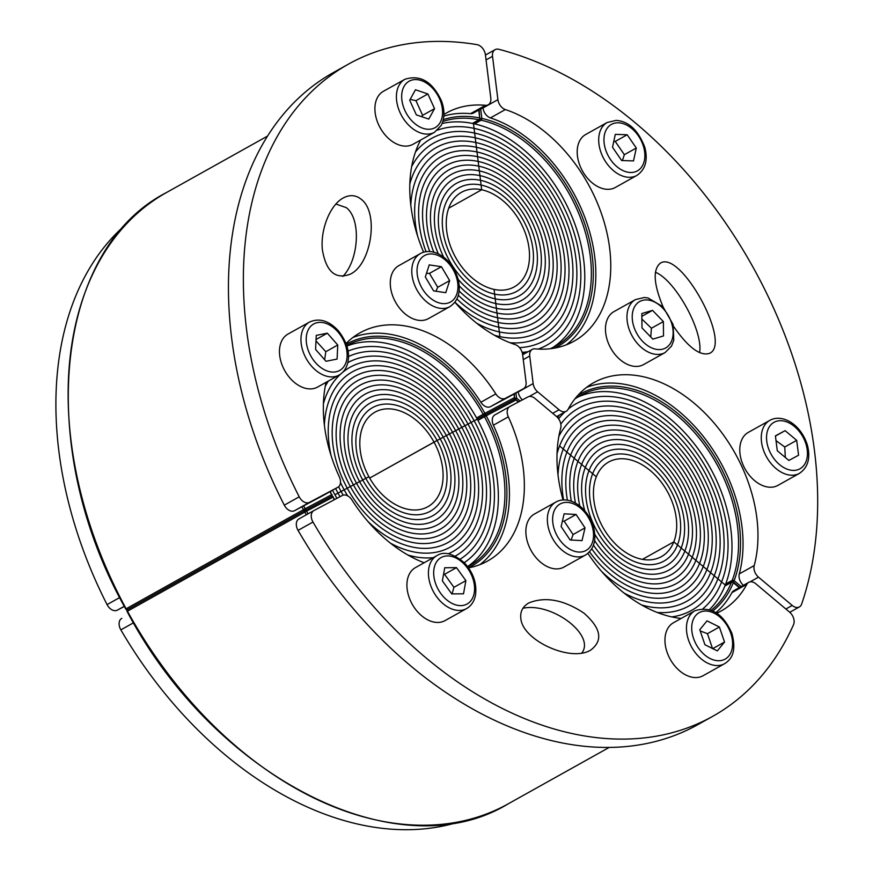 <?xml version="1.0" encoding="UTF-8"?>
<svg xmlns="http://www.w3.org/2000/svg" width="873" height="873" viewBox="0 0 873 873"><rect width="100%" height="100%" fill="white"/><g stroke="black" fill="none" stroke-linecap="round" stroke-linejoin="round"><path stroke-width="1.31" d="M442.098 123.508A126.061 85.816 -119.2 0 1 473.482 123.639L474.061 128.364A120.921 82.313 60.8 0 0 437.515 130.121A120.921 82.313 -119.2 0 1 474.061 128.364L474.65 133.089A115.793 78.821 60.8 0 0 431.404 138.501A115.793 78.821 60.8 0 0 415.493 151.935A115.793 78.821 -119.2 0 1 431.404 138.501A115.793 78.821 -119.2 0 1 474.65 133.089L475.239 137.814A110.653 75.329 60.8 0 0 433.903 142.986A110.653 75.329 60.8 0 0 411.652 166.612A110.653 75.329 -119.2 0 1 433.903 142.986A110.653 75.329 -119.2 0 1 475.239 137.814L475.829 142.539A105.513 71.826 60.8 0 0 436.413 147.472A105.513 71.826 60.8 0 0 409.841 183.908A105.513 71.826 -119.2 0 1 436.413 147.472A105.513 71.826 -119.2 0 1 475.829 142.539L476.407 147.264A100.384 68.334 60.8 0 0 438.912 151.957A100.384 68.334 60.8 0 0 410.801 205.231A100.384 68.334 -119.2 0 1 438.912 151.957A100.384 68.334 -119.2 0 1 476.407 147.264L476.996 151.978A95.244 64.831 60.8 0 0 441.422 156.442A95.244 64.831 60.8 0 0 417.556 235.917A95.244 64.831 -119.2 0 1 441.422 156.442A95.244 64.831 -119.2 0 1 476.996 151.978L477.586 156.703A90.105 61.339 60.8 0 0 443.921 160.927A90.105 61.339 60.8 0 0 426.057 251.708A90.105 61.339 -119.2 0 1 443.921 160.927A90.105 61.339 -119.2 0 1 477.586 156.703L478.175 161.429A84.976 57.847 60.8 0 0 446.43 165.401A84.976 57.847 60.8 0 0 429.789 251.566A84.976 57.847 -119.2 0 1 446.43 165.401A84.976 57.847 -119.2 0 1 478.175 161.429L478.753 166.154A79.836 54.344 60.8 0 0 448.94 169.886A79.836 54.344 60.8 0 0 433.837 252.232A79.836 54.344 -119.2 0 1 448.94 169.886A79.836 54.344 -119.2 0 1 478.753 166.154L479.342 170.879A74.707 50.852 60.8 0 0 451.439 174.371A74.707 50.852 60.8 0 0 438.333 253.879A74.707 50.852 -119.2 0 1 451.439 174.371A74.707 50.852 -119.2 0 1 479.342 170.879L479.932 175.604A69.567 47.36 60.8 0 0 453.949 178.856A69.567 47.36 60.8 0 0 443.67 257.164A69.567 47.36 -119.2 0 1 453.949 178.856A69.567 47.36 -119.2 0 1 479.932 175.604L480.521 180.329A64.427 43.857 60.8 0 0 456.448 183.341A64.427 43.857 60.8 0 0 442.611 245.258A64.427 43.857 60.8 0 0 495.231 298.85L499.923 336.64A105.513 71.826 -119.2 0 1 494.369 335.232A105.513 71.826 60.8 0 0 499.923 336.64A105.513 71.826 60.8 0 0 539.339 331.707A105.513 71.826 -119.2 0 1 499.923 336.64L499.334 331.915A100.384 68.334 -119.2 0 1 476.723 323.228A100.384 68.334 60.8 0 0 499.334 331.915A100.384 68.334 60.8 0 0 536.83 327.222A100.384 68.334 -119.2 0 1 499.334 331.915L498.756 327.189A95.244 64.831 -119.2 0 1 454.975 302.211A95.244 64.831 60.8 0 0 498.756 327.189A95.244 64.831 60.8 0 0 534.331 322.737A95.244 64.831 -119.2 0 1 498.756 327.189L498.167 322.464A90.105 61.339 -119.2 0 1 456.939 299.024A90.105 61.339 60.8 0 0 498.167 322.464A90.105 61.339 60.8 0 0 531.821 318.252A90.105 61.339 -119.2 0 1 498.167 322.464L497.577 317.739A84.976 57.847 -119.2 0 1 458.347 295.292A84.976 57.847 60.8 0 0 497.577 317.739A84.976 57.847 60.8 0 0 529.322 313.767A84.976 57.847 -119.2 0 1 497.577 317.739L496.988 313.025A79.836 54.344 -119.2 0 1 459.154 290.96A79.836 54.344 60.8 0 0 496.988 313.025A79.836 54.344 60.8 0 0 526.812 309.282A79.836 54.344 -119.2 0 1 496.988 313.025L496.41 308.3A74.707 50.852 -119.2 0 1 459.22 285.842A74.707 50.852 60.8 0 0 496.41 308.3A74.707 50.852 60.8 0 0 524.313 304.808A74.707 50.852 -119.2 0 1 496.41 308.3L495.82 303.575A69.567 47.36 -119.2 0 1 458.15 279.305A69.567 47.36 60.8 0 0 495.82 303.575A69.567 47.36 60.8 0 0 521.803 300.323A69.567 47.36 -119.2 0 1 495.82 303.575L495.231 298.85A64.427 43.857 -119.2 0 1 442.611 245.258A64.427 43.857 -119.2 0 1 456.448 183.341A64.427 43.857 -119.2 0 1 480.521 180.329L481.099 185.054A59.299 40.365 60.8 0 0 458.958 187.826A59.299 40.365 60.8 0 0 446.212 244.8A59.299 40.365 60.8 0 0 494.642 294.125L495.231 298.85A64.427 43.857 60.8 0 0 519.304 295.838A64.427 43.857 -119.2 0 1 495.231 298.85L494.642 294.125A59.299 40.365 -119.2 0 1 446.212 244.8A59.299 40.365 -119.2 0 1 458.958 187.826A59.299 40.365 -119.2 0 1 481.099 185.054L481.689 189.768L448.7 208.211L481.689 189.768A54.159 36.862 60.8 0 0 461.457 192.311A54.159 36.862 60.8 0 0 449.824 244.353A54.159 36.862 60.8 0 0 494.063 289.399L494.642 294.125A59.299 40.365 60.8 0 0 516.794 291.353A59.299 40.365 -119.2 0 1 494.642 294.125L494.063 289.399A54.159 36.862 -119.2 0 0 514.284 286.868A54.159 36.862 -119.2 0 0 525.928 234.826A54.159 36.862 -119.2 0 0 481.689 189.768L481.099 185.054A59.299 40.365 -119.2 0 1 529.529 234.368A59.299 40.365 -119.2 0 1 516.794 291.353A59.299 40.365 60.8 0 0 529.529 234.368A59.299 40.365 60.8 0 0 481.099 185.054L480.521 180.329A64.427 43.857 -119.2 0 1 533.141 233.92A64.427 43.857 -119.2 0 1 519.304 295.838A64.427 43.857 60.8 0 0 533.141 233.92A64.427 43.857 60.8 0 0 480.521 180.329L479.932 175.604A69.567 47.36 -119.2 0 1 536.742 233.462A69.567 47.36 -119.2 0 1 521.803 300.323A69.567 47.36 60.8 0 0 536.742 233.462A69.567 47.36 60.8 0 0 479.932 175.604L479.342 170.879A74.707 50.852 -119.2 0 1 540.354 233.015A74.707 50.852 -119.2 0 1 524.313 304.808A74.707 50.852 60.8 0 0 540.354 233.015A74.707 50.852 60.8 0 0 479.342 170.879L478.753 166.154A79.836 54.344 -119.2 0 1 543.966 232.567A79.836 54.344 -119.2 0 1 526.812 309.282A79.836 54.344 60.8 0 0 543.966 232.567A79.836 54.344 60.8 0 0 478.753 166.154L478.175 161.429A84.976 57.847 -119.2 0 1 547.567 232.109A84.976 57.847 -119.2 0 1 529.322 313.767A84.976 57.847 60.8 0 0 547.567 232.109A84.976 57.847 60.8 0 0 478.175 161.429L477.586 156.703A90.105 61.339 -119.2 0 1 551.179 231.661A90.105 61.339 -119.2 0 1 531.821 318.252A90.105 61.339 60.8 0 0 551.179 231.661A90.105 61.339 60.8 0 0 477.586 156.703L476.996 151.978A95.244 64.831 -119.2 0 1 554.792 231.203A95.244 64.831 -119.2 0 1 534.331 322.737A95.244 64.831 60.8 0 0 554.792 231.203A95.244 64.831 60.8 0 0 476.996 151.978L476.407 147.264A100.384 68.334 -119.2 0 1 558.393 230.756A100.384 68.334 -119.2 0 1 536.83 327.222A100.384 68.334 60.8 0 0 558.393 230.756A100.384 68.334 60.8 0 0 476.407 147.264L475.829 142.539A105.513 71.826 -119.2 0 1 562.005 230.308A105.513 71.826 -119.2 0 1 539.339 331.707A105.513 71.826 60.8 0 0 562.005 230.308A105.513 71.826 60.8 0 0 475.829 142.539L475.239 137.814A110.653 75.329 -119.2 0 1 565.617 229.85A110.653 75.329 -119.2 0 1 541.838 336.192A110.653 75.329 -119.2 0 1 510.061 342.751A110.653 75.329 60.8 0 0 541.838 336.192A110.653 75.329 60.8 0 0 565.617 229.85A110.653 75.329 60.8 0 0 475.239 137.814L474.65 133.089A115.793 78.821 -119.2 0 1 569.218 229.403A115.793 78.821 -119.2 0 1 544.348 340.666A115.793 78.821 -119.2 0 1 519.522 347.65A115.793 78.821 60.8 0 0 544.348 340.666A115.793 78.821 60.8 0 0 569.218 229.403A115.793 78.821 60.8 0 0 474.65 133.089L474.061 128.364A120.921 82.313 -119.2 0 1 572.83 228.944A120.921 82.313 -119.2 0 1 546.847 345.151A120.921 82.313 -119.2 0 1 538.205 349.069A120.921 82.313 60.8 0 0 546.847 345.151A120.921 82.313 60.8 0 0 572.83 228.944A120.921 82.313 60.8 0 0 474.061 128.364L473.482 123.639A126.061 85.816 60.8 0 1 575.547 225.921A126.061 85.816 60.8 0 1 552.587 347.694M467.622 566.555A126.061 85.816 -119.2 0 0 477.258 419.171L474.17 420.808A120.921 82.313 -119.2 0 1 464.25 562.638A120.921 82.313 60.8 0 0 474.17 420.808L471.082 422.445A115.793 78.821 -119.2 0 1 460.257 559.113A115.793 78.821 60.8 0 0 471.082 422.445L467.993 424.092A110.653 75.329 -119.2 0 1 455.422 556.014A110.653 75.329 -119.2 0 1 455.346 556.057A110.653 75.329 60.8 0 0 455.422 556.014A110.653 75.329 60.8 0 0 467.993 424.092L464.905 425.729A105.513 71.826 -119.2 0 1 452.912 551.529A105.513 71.826 -119.2 0 1 448.373 553.766A105.513 71.826 60.8 0 0 452.912 551.529A105.513 71.826 60.8 0 0 464.905 425.729L461.817 427.366A100.384 68.334 -119.2 0 1 450.413 547.044A100.384 68.334 -119.2 0 1 390.307 543.061A100.384 68.334 60.8 0 0 450.413 547.044A100.384 68.334 60.8 0 0 461.817 427.366L458.729 429.003A95.244 64.831 -119.2 0 1 447.904 542.57A95.244 64.831 -119.2 0 1 367.708 521.225A95.244 64.831 60.8 0 0 447.904 542.57A95.244 64.831 60.8 0 0 458.729 429.003L455.641 430.651A90.105 61.339 -119.2 0 1 445.405 538.084A90.105 61.339 60.8 0 0 455.641 430.651L452.552 432.288A84.976 57.847 -119.2 0 1 442.895 533.599A84.976 57.847 60.8 0 0 452.552 432.288L449.464 433.925A79.836 54.344 -119.2 0 1 440.396 529.114A79.836 54.344 60.8 0 0 449.464 433.925L446.376 435.562A74.707 50.852 -119.2 0 1 437.886 524.629A74.707 50.852 60.8 0 0 446.376 435.562L443.288 437.209A69.567 47.36 -119.2 0 1 435.387 520.144A69.567 47.36 60.8 0 0 443.288 437.209L440.199 438.846A64.427 43.857 -119.2 0 1 432.877 515.659A64.427 43.857 60.8 0 0 440.199 438.846L437.111 440.483A59.299 40.365 -119.2 0 1 430.378 511.185A59.299 40.365 60.8 0 0 437.111 440.483L434.023 442.12A54.159 36.862 60.8 0 1 427.868 506.7A54.159 36.862 60.8 0 1 368.886 476.702L365.798 478.349A59.299 40.365 60.8 0 0 430.378 511.185A59.299 40.365 -119.2 0 1 365.798 478.349L368.886 476.702A54.159 36.862 -119.2 0 1 375.041 412.132A54.159 36.862 -119.2 0 1 434.023 442.12L369.661 478.088L437.111 440.483A59.299 40.365 60.8 0 0 372.531 407.647A59.299 40.365 60.8 0 0 365.798 478.349L362.71 479.986A64.427 43.857 60.8 0 0 432.877 515.659A64.427 43.857 -119.2 0 1 362.71 479.986L365.798 478.349A59.299 40.365 -119.2 0 1 372.531 407.647A59.299 40.365 -119.2 0 1 437.111 440.483L440.199 438.846A64.427 43.857 60.8 0 0 370.032 403.173A64.427 43.857 60.8 0 0 362.71 479.986L359.621 481.623A69.567 47.36 60.8 0 0 435.387 520.144A69.567 47.36 -119.2 0 1 359.621 481.623L362.71 479.986A64.427 43.857 -119.2 0 1 370.032 403.173A64.427 43.857 -119.2 0 1 440.199 438.846L443.288 437.209A69.567 47.36 60.8 0 0 367.522 398.688A69.567 47.36 60.8 0 0 359.621 481.623L356.533 483.271A74.707 50.852 60.8 0 0 437.886 524.629A74.707 50.852 -119.2 0 1 356.533 483.271L359.621 481.623A69.567 47.36 -119.2 0 1 367.522 398.688A69.567 47.36 -119.2 0 1 443.288 437.209L446.376 435.562A74.707 50.852 60.8 0 0 365.023 394.203A74.707 50.852 60.8 0 0 356.533 483.271L353.445 484.908A79.836 54.344 60.8 0 0 440.396 529.114A79.836 54.344 -119.2 0 1 353.445 484.908L356.533 483.271A74.707 50.852 -119.2 0 1 365.023 394.203A74.707 50.852 -119.2 0 1 446.376 435.562L449.464 433.925A79.836 54.344 60.8 0 0 362.513 389.718A79.836 54.344 60.8 0 0 353.445 484.908L350.357 486.545A84.976 57.847 60.8 0 0 442.895 533.599A84.976 57.847 -119.2 0 1 350.357 486.545L353.445 484.908A79.836 54.344 -119.2 0 1 362.513 389.718A79.836 54.344 -119.2 0 1 449.464 433.925L452.552 432.288A84.976 57.847 60.8 0 0 360.014 385.233A84.976 57.847 60.8 0 0 350.357 486.545L347.268 488.182A90.105 61.339 60.8 0 0 445.405 538.084A90.105 61.339 -119.2 0 1 347.268 488.182L350.357 486.545A84.976 57.847 -119.2 0 1 360.014 385.233A84.976 57.847 -119.2 0 1 452.552 432.288L455.641 430.651A90.105 61.339 60.8 0 0 357.504 380.748A90.105 61.339 60.8 0 0 347.268 488.182L344.18 489.829A95.244 64.831 60.8 0 0 347.661 495.842A95.244 64.831 -119.2 0 1 344.18 489.829A95.244 64.831 -119.2 0 1 340.492 482.562A95.244 64.831 60.8 0 0 344.18 489.829L341.092 491.466A100.384 68.334 60.8 0 0 343.176 495.144A100.384 68.334 -119.2 0 1 341.092 491.466A100.384 68.334 -119.2 0 1 338.626 486.741A100.384 68.334 60.8 0 0 341.092 491.466L338.004 493.103A105.513 71.826 60.8 0 0 340.023 496.693A105.513 71.826 -119.2 0 1 338.004 493.103A105.513 71.826 -119.2 0 1 335.603 488.531A105.513 71.826 60.8 0 0 338.004 493.103L334.916 494.74A110.653 75.329 60.8 0 0 336.934 498.33A110.653 75.329 -119.2 0 1 334.916 494.74A110.653 75.329 -119.2 0 1 332.548 490.244A110.653 75.329 60.8 0 0 334.916 494.74L347.268 488.182A90.105 61.339 -119.2 0 1 357.504 380.748A90.105 61.339 -119.2 0 1 455.641 430.651L458.729 429.003A95.244 64.831 60.8 0 0 354.995 376.263A95.244 64.831 60.8 0 0 331.129 455.75A95.244 64.831 -119.2 0 1 354.995 376.263A95.244 64.831 -119.2 0 1 458.729 429.003L461.817 427.366A100.384 68.334 60.8 0 0 352.496 371.778A100.384 68.334 60.8 0 0 324.385 425.053A100.384 68.334 -119.2 0 1 352.496 371.778A100.384 68.334 -119.2 0 1 461.817 427.366L464.905 425.729A105.513 71.826 60.8 0 0 349.986 367.304A105.513 71.826 60.8 0 0 342.849 372.16A105.513 71.826 -119.2 0 1 349.986 367.304A105.513 71.826 -119.2 0 1 464.905 425.729L467.993 424.092A110.653 75.329 60.8 0 0 347.814 362.633A110.653 75.329 -119.2 0 1 467.993 424.092L471.082 422.445A115.793 78.821 60.8 0 0 348.48 356.544A115.793 78.821 -119.2 0 1 471.082 422.445L474.17 420.808A120.921 82.313 60.8 0 0 348.043 351.132A120.921 82.313 -119.2 0 1 474.17 420.808L477.258 419.171A126.061 85.816 60.8 0 0 346.854 346.09M325.236 386.433A110.653 75.329 -119.2 0 1 328.346 381.065A110.653 75.329 60.8 0 0 325.236 386.433M323.414 403.741A105.513 71.826 -119.2 0 1 340.656 374.059A105.513 71.826 60.8 0 0 323.414 403.741M346.712 345.599A126.061 85.816 -119.2 0 1 483.151 414.282L484.886 413.322A127.458 86.765 60.8 0 0 346.254 344.257M423.645 562.583A110.653 75.329 60.8 0 0 424.376 562.627A110.653 75.329 -119.2 0 1 423.645 562.583M407.953 555.053A105.513 71.826 60.8 0 0 433.281 557.661A105.513 71.826 -119.2 0 1 407.953 555.053M709.476 609.605A126.061 85.816 60.8 0 0 725.277 585.019L721.6 581.931A120.921 82.313 -119.2 0 1 703.06 608.623A120.921 82.313 60.8 0 0 721.6 581.931L717.922 578.843A115.793 78.821 -119.2 0 1 691.547 610.402A115.793 78.821 -119.2 0 1 671.774 616.905A115.793 78.821 60.8 0 0 691.547 610.402A115.793 78.821 60.8 0 0 717.922 578.843L714.245 575.765A110.653 75.329 -119.2 0 1 689.048 605.917A110.653 75.329 -119.2 0 1 657.271 612.475A110.653 75.329 60.8 0 0 689.048 605.917A110.653 75.329 60.8 0 0 714.245 575.765L710.578 572.677A105.513 71.826 -119.2 0 1 686.538 601.432A105.513 71.826 -119.2 0 1 641.579 604.956A105.513 71.826 60.8 0 0 686.538 601.432A105.513 71.826 60.8 0 0 710.578 572.677L706.901 569.589A100.384 68.334 -119.2 0 1 684.039 596.946A100.384 68.334 -119.2 0 1 623.933 592.953A100.384 68.334 60.8 0 0 684.039 596.946A100.384 68.334 60.8 0 0 706.901 569.589L703.223 566.512A95.244 64.831 -119.2 0 1 681.529 592.461A95.244 64.831 -119.2 0 1 601.333 571.117A95.244 64.831 60.8 0 0 681.529 592.461A95.244 64.831 60.8 0 0 703.223 566.512L699.546 563.423A90.105 61.339 -119.2 0 1 679.03 587.976A90.105 61.339 -119.2 0 1 589.537 551.834A90.105 61.339 60.8 0 0 679.03 587.976A90.105 61.339 60.8 0 0 699.546 563.423L695.879 560.346A84.976 57.847 -119.2 0 1 676.52 583.491A84.976 57.847 -119.2 0 1 591.752 548.877A84.976 57.847 60.8 0 0 676.52 583.491A84.976 57.847 60.8 0 0 695.879 560.346L692.202 557.258A79.836 54.344 -119.2 0 1 674.021 579.017A79.836 54.344 -119.2 0 1 593.465 545.199A79.836 54.344 60.8 0 0 674.021 579.017A79.836 54.344 60.8 0 0 692.202 557.258L688.524 554.169A74.707 50.852 -119.2 0 1 671.512 574.532A74.707 50.852 -119.2 0 1 594.589 540.573A74.707 50.852 60.8 0 0 671.512 574.532A74.707 50.852 60.8 0 0 688.524 554.169L684.858 551.092A69.567 47.36 -119.2 0 1 669.002 570.047A69.567 47.36 -119.2 0 1 594.808 534.276A69.567 47.36 60.8 0 0 669.002 570.047A69.567 47.36 60.8 0 0 684.858 551.092L681.18 548.004A64.427 43.857 -119.2 0 1 666.503 565.562A64.427 43.857 -119.2 0 1 605.938 544.174A64.427 43.857 -119.2 0 1 588.98 470.623L559.582 445.95A105.513 71.826 60.8 0 0 557.039 453.644A105.513 71.826 -119.2 0 1 559.582 445.95A105.513 71.826 -119.2 0 1 583.611 417.196A105.513 71.826 60.8 0 0 559.582 445.95L563.26 449.038A100.384 68.334 60.8 0 0 558.011 474.956A100.384 68.334 -119.2 0 1 563.26 449.038A100.384 68.334 -119.2 0 1 586.121 421.681A100.384 68.334 60.8 0 0 563.26 449.038L566.926 452.116A95.244 64.831 60.8 0 0 563.598 499.967A95.244 64.831 -119.2 0 1 566.926 452.116A95.244 64.831 -119.2 0 1 588.62 426.166A95.244 64.831 60.8 0 0 566.926 452.116L570.604 455.204A90.105 61.339 60.8 0 0 567.406 500.229A90.105 61.339 -119.2 0 1 570.604 455.204A90.105 61.339 -119.2 0 1 591.13 430.651A90.105 61.339 60.8 0 0 570.604 455.204L574.281 458.281A84.976 57.847 60.8 0 0 571.357 501.255A84.976 57.847 -119.2 0 1 574.281 458.281A84.976 57.847 -119.2 0 1 593.629 435.136A84.976 57.847 60.8 0 0 574.281 458.281L577.948 461.37A79.836 54.344 60.8 0 0 575.471 503.121A79.836 54.344 -119.2 0 1 577.948 461.37A79.836 54.344 -119.2 0 1 596.139 439.61A79.836 54.344 60.8 0 0 577.948 461.37L581.625 464.458A74.707 50.852 60.8 0 0 579.836 506.056A74.707 50.852 -119.2 0 1 581.625 464.458A74.707 50.852 -119.2 0 1 598.638 444.095A74.707 50.852 60.8 0 0 581.625 464.458L585.303 467.535A69.567 47.36 60.8 0 0 584.779 510.792A69.567 47.36 -119.2 0 1 585.303 467.535A69.567 47.36 -119.2 0 1 601.148 448.58A69.567 47.36 60.8 0 0 585.303 467.535L588.98 470.623A64.427 43.857 60.8 0 0 605.938 544.174A64.427 43.857 60.8 0 0 666.503 565.562A64.427 43.857 60.8 0 0 681.18 548.004L677.503 544.916A59.299 40.365 -119.2 0 1 663.993 561.077A59.299 40.365 -119.2 0 1 608.252 541.402A59.299 40.365 -119.2 0 1 592.647 473.712L588.98 470.623A64.427 43.857 -119.2 0 1 603.658 453.065A64.427 43.857 60.8 0 0 588.98 470.623L592.647 473.712A59.299 40.365 60.8 0 0 608.252 541.402A59.299 40.365 60.8 0 0 663.993 561.077A59.299 40.365 60.8 0 0 677.503 544.916L673.825 541.838A54.159 36.862 -119.2 0 1 661.494 556.592A54.159 36.862 -119.2 0 1 610.576 538.619A54.159 36.862 -119.2 0 1 596.324 476.789L592.647 473.712A59.299 40.365 -119.2 0 1 606.157 457.55A59.299 40.365 60.8 0 0 592.647 473.712L596.324 476.789A54.159 36.862 60.8 0 1 608.667 462.035A54.159 36.862 60.8 0 1 659.573 480.008A54.159 36.862 60.8 0 1 673.825 541.838L642.463 559.364L673.825 541.838L677.503 544.916A59.299 40.365 60.8 0 0 661.898 477.225A59.299 40.365 60.8 0 0 606.157 457.55A59.299 40.365 -119.2 0 1 661.898 477.225A59.299 40.365 -119.2 0 1 677.503 544.916L681.18 548.004A64.427 43.857 60.8 0 0 664.222 474.454A64.427 43.857 60.8 0 0 603.658 453.065A64.427 43.857 -119.2 0 1 664.222 474.454A64.427 43.857 -119.2 0 1 681.18 548.004L684.858 551.092A69.567 47.36 60.8 0 0 666.546 471.671A69.567 47.36 60.8 0 0 601.148 448.58A69.567 47.36 -119.2 0 1 666.546 471.671A69.567 47.36 -119.2 0 1 684.858 551.092L688.524 554.169A74.707 50.852 60.8 0 0 668.871 468.888A74.707 50.852 60.8 0 0 598.638 444.095A74.707 50.852 -119.2 0 1 668.871 468.888A74.707 50.852 -119.2 0 1 688.524 554.169L692.202 557.258A79.836 54.344 60.8 0 0 671.195 466.117A79.836 54.344 60.8 0 0 596.139 439.61A79.836 54.344 -119.2 0 1 671.195 466.117A79.836 54.344 -119.2 0 1 692.202 557.258L695.879 560.346A84.976 57.847 60.8 0 0 673.509 463.334A84.976 57.847 60.8 0 0 593.629 435.136A84.976 57.847 -119.2 0 1 673.509 463.334A84.976 57.847 -119.2 0 1 695.879 560.346L699.546 563.423A90.105 61.339 60.8 0 0 675.833 460.551A90.105 61.339 60.8 0 0 591.13 430.651A90.105 61.339 -119.2 0 1 675.833 460.551A90.105 61.339 -119.2 0 1 699.546 563.423L703.223 566.512A95.244 64.831 60.8 0 0 678.157 457.779A95.244 64.831 60.8 0 0 588.62 426.166A95.244 64.831 -119.2 0 1 678.157 457.779A95.244 64.831 -119.2 0 1 703.223 566.512L706.901 569.589A100.384 68.334 60.8 0 0 680.482 454.997A100.384 68.334 60.8 0 0 586.121 421.681A100.384 68.334 -119.2 0 1 680.482 454.997A100.384 68.334 -119.2 0 1 706.901 569.589L710.578 572.677A105.513 71.826 60.8 0 0 682.806 452.214A105.513 71.826 60.8 0 0 583.611 417.196A105.513 71.826 -119.2 0 1 682.806 452.214A105.513 71.826 -119.2 0 1 710.578 572.677L714.245 575.765A110.653 75.329 60.8 0 0 685.13 449.442A110.653 75.329 60.8 0 0 581.112 412.711A110.653 75.329 60.8 0 0 558.862 436.336A110.653 75.329 -119.2 0 1 581.112 412.711A110.653 75.329 -119.2 0 1 685.13 449.442A110.653 75.329 -119.2 0 1 714.245 575.765L717.922 578.843A115.793 78.821 60.8 0 0 687.455 446.66A115.793 78.821 60.8 0 0 578.603 408.226A115.793 78.821 60.8 0 0 560.826 424.06A115.793 78.821 -119.2 0 1 578.603 408.226A115.793 78.821 -119.2 0 1 687.455 446.66A115.793 78.821 -119.2 0 1 717.922 578.843L721.6 581.931A120.921 82.313 60.8 0 0 689.779 443.877A120.921 82.313 60.8 0 0 576.104 403.752A120.921 82.313 60.8 0 0 568.236 409.055A120.921 82.313 -119.2 0 1 576.104 403.752A120.921 82.313 -119.2 0 1 689.779 443.877A120.921 82.313 -119.2 0 1 721.6 581.931L725.277 585.019A126.061 85.816 -119.2 0 0 693.806 443.233A126.061 85.816 -119.2 0 0 576.944 397.531M564.798 412.056A120.921 82.313 60.8 0 0 558.622 418.844A120.921 82.313 -119.2 0 1 564.798 412.056M528.22 351.644A120.921 82.313 -119.2 0 1 522.163 352.365A120.921 82.313 60.8 0 0 528.22 351.644M124.359 606.429L117.331 610.162L124.282 606.277M119.71 597.536L107.063 604.607A9.341 6.351 60.8 0 0 117.331 610.162M107.063 604.607A345.501 235.186 -119.2 0 1 126.039 224.339M121.718 618.4L121.805 618.357A9.341 6.351 60.8 0 0 121.718 618.4A9.341 6.351 60.8 0 0 120.845 629.87L133.504 622.798M459.776 821.689A345.501 235.186 -119.2 0 1 120.845 629.87M581.833 652.982C595.67 635.184 552.074 602.054 522.949 608.252M520.81 618.106C520.122 611.515 522.807 606.44 528.874 602.916C545.309 596.335 563.631 599.718 583.83 613.053C600.984 628.102 603.308 640.411 590.835 649.992C571.084 662.683 522.021 640.356 520.81 618.106M716.809 613.162A130.732 88.991 60.8 0 0 721.229 610.925A130.732 88.991 60.8 0 0 746.862 584.266A9.341 6.351 -119.2 0 1 748.696 582.356A9.341 6.351 -119.2 0 1 755.876 583.83L789.585 612.126A9.341 6.351 -119.2 0 1 793.535 624.664A373.513 254.261 -119.2 0 1 712.695 716.34A373.513 254.261 -119.2 0 1 312.981 522.032A9.341 6.351 -119.2 0 1 313.865 510.585A9.341 6.351 -119.2 0 1 313.953 510.541L342.281 495.493A9.341 6.351 -119.2 0 1 351.895 499.913A130.732 88.991 60.8 0 0 424.125 562.769M313.789 510.629L299.024 518.878A9.341 6.351 60.8 0 0 298.937 518.922A9.341 6.351 60.8 0 0 298.053 530.369L312.981 522.032M479.844 564.678A130.732 88.991 60.8 0 0 493.398 425.195L508.326 416.847A9.341 6.351 -119.2 0 1 509.799 406.556A9.341 6.351 -119.2 0 1 509.887 406.512L527.903 396.942A9.341 6.351 -119.2 0 1 534.996 398.459L556.439 416.454A9.341 6.351 -119.2 0 1 560.728 428.043A130.732 88.991 60.8 0 0 563.063 500M509.723 406.6L494.958 414.85A9.341 6.351 60.8 0 0 494.871 414.893A9.341 6.351 60.8 0 0 493.398 425.195M715.936 612.595A130.732 88.991 60.8 0 0 731.934 592.603L746.862 584.266M748.696 582.356L733.767 590.705A9.341 6.351 60.8 0 0 731.934 592.603M712.695 716.34L697.767 724.677A373.513 254.261 -119.2 0 1 298.053 530.369M587.878 553.417A130.732 88.991 60.8 0 0 681.147 618.455M513.99 394.018L514.437 397.63L484.886 413.322A1.397 1.026 62 0 1 484.668 415.057A1.397 1.026 62 0 1 486.228 415.788A127.458 86.765 60.8 0 1 468.561 567.843A130.732 88.991 60.8 0 0 487.603 561.033A130.732 88.991 60.8 0 0 508.326 416.847M342.838 276.446C359.152 259.499 361.215 218.828 346.308 207.654L335.832 204.009M361.236 199.317C379.057 212.346 371.647 263.842 350.477 274.089C335.516 279.895 326.142 271.765 322.366 249.711C320.304 229.413 330.027 205.177 343.111 198.029C349.724 194.504 355.769 194.93 361.236 199.317M326.066 382.33A130.732 88.991 60.8 0 0 339.368 476.964A9.341 6.351 -119.2 0 1 337.895 487.254A9.341 6.351 -119.2 0 1 337.807 487.298L309.479 502.346A9.341 6.351 -119.2 0 1 299.221 496.813A373.513 254.261 -119.2 0 1 348.36 64.187A373.513 254.261 -119.2 0 1 476.985 44.632A9.341 6.351 -119.2 0 1 485.421 54.792L490.801 98.136A9.341 6.351 -119.2 0 1 488.258 104.771A9.341 6.351 -119.2 0 1 485.475 105.317A130.732 88.991 60.8 0 0 446.507 112.955A130.732 88.991 60.8 0 0 443.921 114.483M485.475 105.317L470.547 113.654A9.341 6.351 60.8 0 0 473.33 113.108L488.258 104.771M470.547 113.654A130.732 88.991 60.8 0 0 443.833 116.109M454.909 302.287A130.732 88.991 60.8 0 0 515.179 344.595A9.341 6.351 -119.2 0 1 522.632 354.503L526.059 382.068A9.341 6.351 -119.2 0 1 523.505 388.703A9.341 6.351 -119.2 0 1 523.429 388.747L508.501 397.084A9.341 6.351 60.8 0 0 508.577 397.04A9.341 6.351 60.8 0 0 508.664 396.997M508.501 397.084L490.484 406.654L505.412 398.317A9.341 6.351 -119.2 0 1 495.799 393.898A130.732 88.991 60.8 0 0 360.091 332.777A130.732 88.991 60.8 0 0 346.003 343.591M495.799 393.898L480.87 402.246A9.341 6.351 60.8 0 0 490.484 406.654M480.87 402.246A130.732 88.991 60.8 0 0 352.921 337.48M337.807 487.298L322.879 495.646A9.341 6.351 60.8 0 0 322.966 495.602A9.341 6.351 60.8 0 0 323.043 495.548M322.879 495.646L294.55 510.683L309.479 502.346M299.221 496.813L284.292 505.151A9.341 6.351 60.8 0 0 294.55 510.683M284.292 505.151A373.513 254.261 -119.2 0 1 333.431 72.524L348.36 64.187M420.666 140.007A130.732 88.991 60.8 0 0 423.623 252.232M523.429 388.747L505.412 398.317M699.579 352.681C703.562 331.38 675.386 280.102 655.361 272.223M664.418 309.991C653.768 285.569 652.36 269.997 660.195 263.275C680.383 249.132 732.251 343.504 709.673 353.281L709.542 353.358C700.07 356.337 688.099 347.367 673.618 326.469M801.621 604.116A9.341 6.351 -119.2 0 1 799.395 606.921A9.341 6.351 -119.2 0 1 792.215 605.447L758.495 577.151A9.341 6.351 -119.2 0 1 754.217 565.562A130.732 88.991 60.8 0 0 712.455 421.168A130.732 88.991 60.8 0 0 593.716 382.68A130.732 88.991 60.8 0 0 568.083 409.339A9.341 6.351 -119.2 0 1 566.25 411.248A9.341 6.351 -119.2 0 1 559.069 409.775L537.626 391.781A9.341 6.351 -119.2 0 1 533.152 383.585L529.736 356.02A9.341 6.351 -119.2 0 1 532.279 349.386A9.341 6.351 -119.2 0 1 535.062 348.84A130.732 88.991 60.8 0 0 574.03 341.201A130.732 88.991 60.8 0 0 604.04 221.677A130.732 88.991 60.8 0 0 505.347 109.562A9.341 6.351 -119.2 0 1 497.905 99.653L492.525 56.309A9.341 6.351 -119.2 0 1 495.067 49.674A9.341 6.351 -119.2 0 1 498.832 49.303A373.513 254.261 -119.2 0 1 801.621 604.116M754.217 565.562L739.289 573.899A9.341 6.351 60.8 0 0 743.381 585.325M739.289 573.899A130.732 88.991 60.8 0 0 701.51 434.208A130.732 88.991 60.8 0 0 586.547 387.372M533.152 383.585L518.224 391.922A9.341 6.351 60.8 0 0 522.403 399.867M566.271 344.846A130.732 88.991 60.8 0 0 587.256 224.154A130.732 88.991 60.8 0 0 490.419 117.899L505.347 109.562M497.905 99.653L482.976 107.99A9.341 6.351 60.8 0 0 490.419 117.899M636.821 175.462L615.323 187.477A30.348 20.657 -119.2 0 1 582.487 171.053A30.348 20.657 -119.2 0 1 585.718 134.486L607.215 122.482A30.348 20.657 60.8 0 0 603.985 159.05A30.348 20.657 60.8 0 0 636.821 175.462C645.398 169.613 648.082 160.272 644.863 147.417C638.261 130.241 628.68 121.238 616.131 120.387L607.215 122.482M615.301 134.366L627.185 134.758L636.297 148.028L633.514 160.905L621.631 160.523L612.519 147.242L615.301 134.366M636.297 148.028L624.348 154.696L615.247 141.426L613.752 141.546M615.247 141.426L627.185 134.758M622.405 160.545L624.348 154.696M449.911 306.619L428.414 318.623A30.348 20.657 -119.2 0 1 396.178 303.258A30.348 20.657 -119.2 0 1 398.808 265.643L420.306 253.628A30.348 20.657 60.8 0 0 417.676 291.244A30.348 20.657 60.8 0 0 449.911 306.619C458.489 300.759 461.162 291.418 457.954 278.574C451.45 257.208 432.484 246.688 420.306 253.628M433.586 290.873L425.315 276.97L429.232 264.89L441.411 266.702L449.671 280.604L445.754 292.684L433.586 290.873M435.911 291.211L437.733 287.272L449.671 280.604M437.733 287.272L429.461 273.38L441.411 266.702M429.461 273.38L426.504 273.293M434.536 132.26L413.038 144.274A30.348 20.657 -119.2 0 1 380.202 127.851A30.348 20.657 -119.2 0 1 383.433 91.283L404.93 79.279A30.348 20.657 60.8 0 0 401.7 115.847A30.348 20.657 60.8 0 0 434.536 132.26L441.127 125.516C444.706 118.433 444.859 110.282 441.563 101.061C432.506 81.658 420.306 74.391 404.93 79.279M434.547 108.645L428.774 119.099L416.356 114.887L409.699 100.22L415.472 89.766L427.89 93.978L434.547 108.645L422.608 115.323L415.952 100.657L410.168 99.38M415.952 100.657L427.89 93.978M421.637 116.676L422.608 115.323M466.542 608.601L445.044 620.605A30.348 20.657 -119.2 0 1 412.209 604.192A30.348 20.657 -119.2 0 1 415.439 567.625L436.937 555.61A30.348 20.657 60.8 0 0 433.706 592.178A30.348 20.657 60.8 0 0 466.542 608.601C471.365 605.753 474.355 601.224 475.501 595.015C476.974 583.48 473.362 572.83 464.643 563.052C453.251 553.46 444.008 550.983 436.937 555.61M465.887 580.643L463.519 593.793L451.767 593.913L442.371 580.894L444.739 567.756L456.492 567.625L465.887 580.643L453.938 587.322L444.553 574.303L443.539 574.412M444.553 574.303L456.492 567.625M452.039 593.913L453.938 587.322M585.488 555.042L563.991 567.057A30.348 20.657 -119.2 0 1 555.643 568.88A30.348 20.657 -119.2 0 1 528.536 545.079A30.348 20.657 -119.2 0 1 534.385 514.066L555.883 502.062A30.348 20.657 60.8 0 0 550.034 533.065A30.348 20.657 60.8 0 0 577.14 556.876A30.348 20.657 60.8 0 0 585.488 555.042C594.066 549.193 596.75 539.852 593.531 527.008C587.027 505.642 568.061 495.111 555.883 502.062M582.029 540.616L570.08 539.961L561.132 526.561L564.122 513.815L576.071 514.481L585.019 527.87L582.029 540.616M571.128 540.016L573.081 534.549L564.133 521.148L576.071 514.481M573.081 534.549L585.019 527.87M564.133 521.148L562.376 521.246M339.084 375.063L317.586 387.066A30.348 20.657 -119.2 0 1 284.751 370.654A30.348 20.657 -119.2 0 1 287.981 334.086L309.479 322.072A30.348 20.657 60.8 0 0 306.248 358.639A30.348 20.657 60.8 0 0 339.084 375.063C343.547 372.444 346.45 368.341 347.781 362.742C349.353 355.42 349.309 344.835 338.244 330.649C328.87 320.62 319.278 317.75 309.479 322.072M327.331 333.18L337.753 345.021L337.098 359.065L326.011 361.28L315.589 349.44L316.244 335.396L327.331 333.18L316.059 339.488M324.658 359.741L325.815 351.699L315.993 340.917M325.815 351.699L337.753 345.021M665.084 352.572L643.587 364.587A30.348 20.657 -119.2 0 1 610.751 348.163A30.348 20.657 -119.2 0 1 613.992 311.596L635.489 299.581A30.348 20.657 60.8 0 0 632.248 336.16A30.348 20.657 60.8 0 0 665.084 352.572L671.49 346.155L673.781 340.263L673.127 324.527L662.978 306.805L647.995 297.944L644.318 297.497L635.489 299.581M652.524 310.362L663.371 321.57L663.513 335.941L652.829 339.128L641.982 327.921L641.83 313.549L652.524 310.362L641.862 316.321M650.734 336.956L651.422 328.237L641.884 319.049M651.422 328.237L663.371 321.57M724.579 663.709L703.081 675.724A30.348 20.657 -119.2 0 1 670.246 659.301A30.348 20.657 -119.2 0 1 673.476 622.733L694.973 610.729A30.348 20.657 60.8 0 0 691.743 647.297A30.348 20.657 60.8 0 0 724.579 663.709C730.832 659.726 736.998 652.895 731.934 633.449C723.073 613.435 710.753 605.862 694.973 610.729M719.396 627.021L724.535 642.048L717.311 650.909L704.937 644.743L699.786 629.717L707.021 620.856L719.396 627.021L707.446 633.7L700.201 630.928M712.597 648.726L707.446 633.7M712.75 648.639L724.535 642.048M799.406 473.373L777.908 485.388A30.348 20.657 -119.2 0 1 754.632 480.652A30.348 20.657 -119.2 0 1 748.303 432.397L769.8 420.382A30.348 20.657 60.8 0 0 776.13 468.648A30.348 20.657 60.8 0 0 799.406 473.373C807.983 467.524 810.668 458.172 807.449 445.328C800.945 423.972 781.979 413.442 769.8 420.382M788.876 460.431L777.286 450.752L775.41 435.867L785.111 430.662L796.689 440.341L798.577 455.226L788.876 460.431M785.329 457.474L784.751 447.009L796.689 440.341M784.751 447.009L776.01 440.647M775.431 436.064L785.111 430.662M330.016 491.663A127.458 86.765 60.8 0 0 331.609 494.707L305.212 508.719A348.764 237.412 -119.2 0 1 303.662 505.838M478.742 110.085L479.714 117.964A127.458 86.765 60.8 0 0 443.298 119.666M301.916 506.776A350.171 238.362 60.8 0 0 303.477 509.668L305.212 508.719A1.397 1.026 62 0 1 304.993 510.443A1.397 1.026 62 0 1 306.554 511.185L332.951 497.163A127.458 86.765 60.8 0 0 334.381 499.694M442.818 121.5A126.061 85.816 -119.2 0 1 478.993 119.754A1.397 0.884 -78.7 0 0 479.714 117.964L479.168 109.845M472.424 123.42L478.993 119.754A1.397 0.949 60.8 0 0 479.506 119.688A1.397 1.397 0 0 0 480.215 118.292M476.582 417.96L483.151 414.282A1.397 0.949 60.8 0 0 484.657 415.057A1.397 0.949 60.8 0 0 484.482 416.716L515.779 400.085A1.397 1.026 -118 0 0 514.219 399.365A1.397 1.026 -118 0 0 514.437 397.63L514.415 393.778M514.219 399.365L484.69 415.035A1.397 1.026 62 0 1 484.679 415.046L514.23 399.354A1.397 0.949 60.8 0 0 514.383 399.245M334.708 499.52L332.951 497.163A1.397 1.026 -118 0 0 331.402 496.431A1.397 1.026 -118 0 0 331.609 494.707L330.343 491.477M126.072 608.808L303.477 509.668A1.397 0.949 60.8 0 0 304.983 510.454L331.402 496.431A1.397 0.949 60.8 0 0 331.544 496.311M126.116 608.754A350.171 238.362 -119.2 0 1 166.557 192.497C54.082 250.136 34.996 448.209 125.734 608.972A1.397 1.397 0 0 0 127.622 609.54L127.622 609.54A1.397 0.949 -119.2 0 1 126.116 608.754M308.027 513.848A348.764 237.412 -119.2 0 1 306.554 511.185L304.819 512.135A350.171 238.362 60.8 0 0 306.303 514.808M712.87 610.914A127.458 86.765 60.8 0 0 733.342 582.684L739.245 587.638M518.606 401.875L515.79 399.518L518.18 402.104M333.279 496.988A1.397 1.397 0 0 0 331.402 496.431A1.397 1.026 -118 0 0 331.38 496.442L305.015 510.432A1.397 0.949 60.8 0 0 304.819 512.135L127.076 611.438C214.78 778.039 398.001 870.948 508.13 803.88A350.171 238.362 -119.2 0 1 127.469 611.22A1.397 0.949 -119.2 0 1 127.633 609.54L127.622 609.54A1.397 1.397 0 0 0 127.076 611.438M477.913 420.382L484.482 416.716A126.061 85.816 -119.2 0 1 469.499 565.791L467.753 566.73M732.84 582.182L733.342 582.684A1.397 0.906 -157.8 0 0 731.443 582.335A126.061 85.816 -119.2 0 1 711.255 610.216M739.66 587.409L733.342 582.105A1.397 1.397 0 0 0 731.76 581.964A1.397 0.949 60.8 0 0 731.443 582.335L724.874 586.001M484.635 415.068L477.258 419.182L484.646 415.057A1.397 1.397 0 0 1 484.679 415.046M304.972 510.465L127.633 609.54L304.983 510.454A1.397 1.397 0 0 0 304.983 510.454M554.955 348.032A127.458 86.765 60.8 0 0 585.739 226.827A127.458 86.765 60.8 0 0 481.852 118.412L480.685 109.005M522.611 354.362A127.458 86.765 60.8 0 0 523.309 354.394M520.122 401.067L516.576 398.088L515.932 392.937M741.155 586.569L734.128 580.676A127.458 86.765 60.8 0 0 698.433 434.045A127.458 86.765 60.8 0 0 577.893 395.338M557.563 416.094A127.458 86.765 60.8 0 0 557.029 416.978M574.849 398.95L580.163 395.589A126.061 85.816 -119.2 0 1 698.236 436.904A126.061 85.816 -119.2 0 1 732.229 580.349A1.397 0.895 20.7 0 1 734.128 580.676L733.145 581.964M725.659 584.015L732.229 580.349A1.397 0.949 60.8 0 0 732.491 581.778M514.95 398.219L516.576 398.088L515.583 399.376M480.226 118.542L481.852 118.412A1.397 0.873 102.8 0 1 481.099 120.201A126.061 85.816 -119.2 0 1 583.219 225.474A126.061 85.816 -119.2 0 1 555.926 345.97L550.285 348.731M480.019 119.186A1.397 0.949 60.8 0 0 481.099 120.201L474.53 123.868M792.215 605.447L785.864 609.005M750.049 581.876L758.495 577.151M559.069 409.775L552.718 413.322M529.18 396.495L537.626 391.781M523.265 359.632L529.736 356.02M486.054 59.921L492.525 56.309M618.4 122.787A26.616 18.115 -119.2 0 1 644.35 160.621A26.616 18.115 -119.2 0 1 610.478 159.508A26.616 18.115 -119.2 0 1 618.4 122.787M422.205 288.537A26.616 18.115 -119.2 0 1 433.357 254.108A26.616 18.115 -119.2 0 1 456.917 293.71A26.616 18.115 -119.2 0 1 422.205 288.537M440.243 122.373A26.616 18.115 -119.2 0 1 404.843 110.358A26.616 18.115 -119.2 0 1 421.288 80.567A26.616 18.115 -119.2 0 1 440.243 122.373M474.214 593.018A26.616 18.115 -119.2 0 1 440.712 593.378A26.616 18.115 -119.2 0 1 447.456 555.915A26.616 18.115 -119.2 0 1 474.214 593.018M578.734 552.052A26.616 18.115 -119.2 0 1 553.22 513.87A26.616 18.115 -119.2 0 1 587.267 515.736A26.616 18.115 -119.2 0 1 578.734 552.052M337.829 331.784A26.616 18.115 -119.2 0 1 335.952 371.822A26.616 18.115 -119.2 0 1 306.237 338.08A26.616 18.115 -119.2 0 1 337.829 331.784M662.683 308.071A26.616 18.115 -119.2 0 1 663.12 349.047A26.616 18.115 -119.2 0 1 632.216 317.117A26.616 18.115 -119.2 0 1 662.683 308.071M730.788 633.329A26.616 18.115 -119.2 0 1 710.185 658.569A26.616 18.115 -119.2 0 1 695.519 615.749A26.616 18.115 -119.2 0 1 730.788 633.329M779.567 464.632A26.616 18.115 -119.2 0 1 774.198 422.216A26.616 18.115 -119.2 0 1 807.219 449.791A26.616 18.115 -119.2 0 1 779.567 464.632M515.79 399.518A1.397 1.397 0 0 0 514.23 399.354A1.397 1.397 0 0 0 514.939 397.957M331.402 496.431A1.397 1.397 0 0 0 331.947 494.544M479.506 119.688L472.708 123.486M267.575 136.057L166.557 192.497M731.76 581.964L724.983 585.75M609.147 747.452L508.13 803.88M557.672 417.643L559.266 415.144M522.458 353.5L524.804 353.565M298.937 518.922L313.865 510.585M494.871 414.893L509.799 406.556M508.577 397.04L523.505 388.703M322.966 495.602L337.895 487.254M789.781 612.289L799.395 606.921M556.636 416.617L566.25 411.248M522.665 354.754L532.279 349.386M485.453 55.043L495.067 49.674"/></g></svg>
